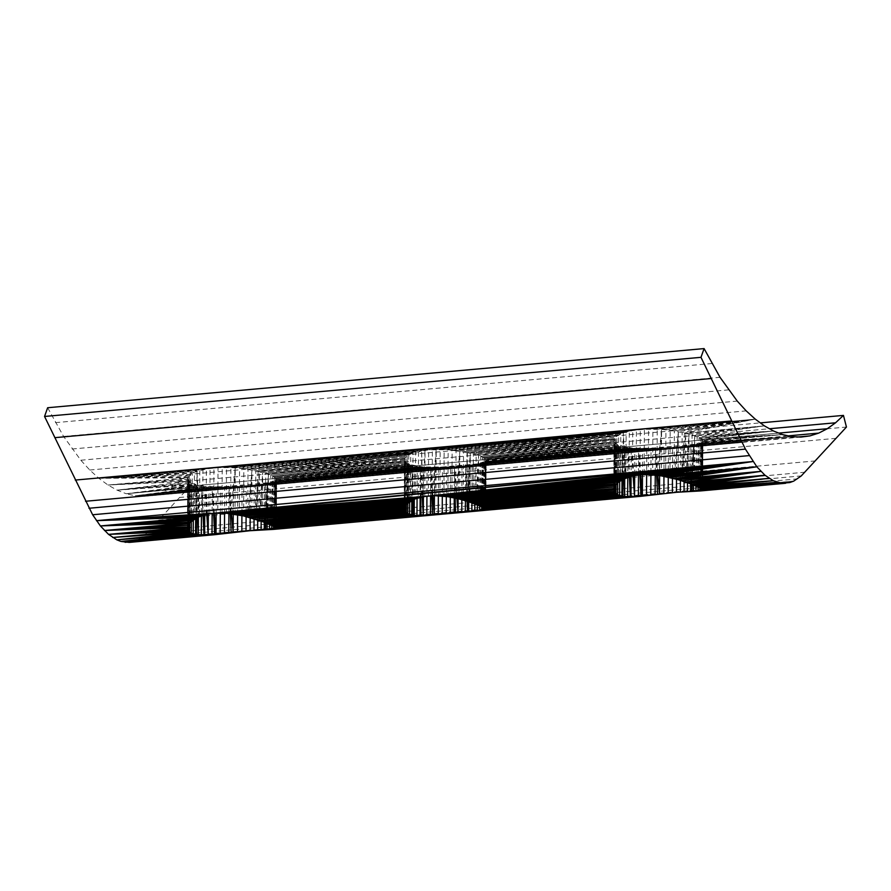 <?xml version="1.0" encoding="UTF-8"?>
<svg xmlns="http://www.w3.org/2000/svg" width="891" height="891" viewBox="0 0 891 891"><rect width="100%" height="100%" fill="white"/><g stroke="black" fill="none" stroke-linecap="round" stroke-linejoin="round"><path stroke-width="0.67" stroke-dasharray="4.46 3.34" d="M47.646 407.733L63.595 436.445L80.825 460.235L89.768 470.025L98.845 478.3L107.967 485.016L117.077 490.15L126.199 493.748L206.144 486.542L224.688 486.764L250.326 485.417L267.322 483.212L276.333 480.227L423.192 466.995L442.459 467.018L462.006 465.87L477.609 463.855L485.64 461.371L632.499 448.14L655.375 448.24L676.67 447.004L693.666 444.798L701.406 442.682L702.865 441.535L702.62 439.954L699.09 437.715L773.511 431.01L699.09 437.715L692.062 434.897L674.342 430.899L661.59 429.417L644.371 429.273L632.721 430.542L623.299 432.87L616.895 436.067L614.267 439.397L467.407 452.628L448.162 449.732L428.616 449.866L413.001 452.906L407.131 455.836L404.96 458.252L258.112 471.484L243.844 468.688L230.88 467.597L218.017 467.686L206.378 468.944L194.45 472.263L190.551 474.48L187.734 478.177L187.979 480.316L191.509 483.445L189.928 482.421L189.705 522.961M189.928 482.421L117.077 490.15L191.509 483.445L206.144 486.542L135.343 495.797L144.453 496.231L153.464 495.051L162.285 492.255L170.86 487.856L179.124 481.931L187.021 474.535L190.017 486.185L144.843 535.045L137.292 540.247L129.24 542.407M276.355 528.296L276.611 479.158L276.288 528.196L276.611 479.158L275.508 477.598L270.764 475.148L258.112 471.484L405.015 458.119L404.759 506.667L404.458 460.079L405.472 462.039L408.011 463.944L406.552 463.008L406.329 504.473M272.479 525.813L272.735 476.128L270.496 524.821L272.479 525.813L272.735 476.128L408.011 463.944L272.735 476.128L409.827 464.567L423.192 466.995L275.998 480.561L275.753 527.672M617.853 445.032L617.652 482.877L617.853 445.032L482.588 457.228L617.853 445.032L632.499 448.14L485.584 461.427L485.339 508.672L486.141 460.001L484.047 457.885L478.612 455.446L467.407 452.628L614.601 438.55L614.345 486.931L614.077 439.764L614.322 441.903L617.853 445.032L616.271 444.019L616.06 484.548M690.592 491.409L793.736 481.107L676.436 492.3L137.292 540.247L793.736 481.107L691.85 491.387L789.749 482.566L693.421 491.286M640.061 474.858L640.295 429.562L98.845 478.3L755.278 419.149L684.455 433.071L764.4 425.876L685.725 433.316L685.469 482.098L689.033 434.073L688.776 483.212M206.79 514.33L204.885 486.397L126.199 493.748L135.343 495.797L791.787 436.646L702.687 441.813L782.632 434.608L702.865 441.535L702.119 489.27L702.353 442.148L791.787 436.646L701.406 442.682L700.348 488.09M190.017 486.185L846.45 427.045M187.021 474.535L760.335 422.88M179.124 481.931L769.49 428.738M170.86 487.856L778.779 433.093M162.285 492.255L788.234 435.855M153.464 495.051L798.225 436.958M144.453 496.231L800.898 437.091M636.174 475.337L636.408 429.985L98.845 478.3L187.923 477.81L107.967 485.016L187.734 478.177L187.388 528.385M89.768 470.025L746.212 410.885M80.825 460.235L737.258 401.095M72.082 449.019L728.515 389.879M63.595 436.445L720.028 377.305M55.431 422.646L711.864 363.506M672.371 492.69L137.292 540.247L231.203 532.896L133.305 541.717L228.787 533.141M468.722 511.501L659.507 494.215M264.237 529.822L454.165 512.815M141.146 538.008L797.59 478.868M144.843 535.045L801.287 475.905M148.363 531.381L804.796 472.241M408.011 463.944L407.8 503.137L408.011 463.944L409.827 464.567L409.626 501.711M250.159 517.738L250.326 485.417L791.787 436.646L680.568 446.625L680.39 480.405M684.065 481.608L684.243 446.213L791.787 436.646L700.059 443.228L699.825 487.856M687.484 482.799L687.674 445.767L791.787 436.646L698.31 443.751L698.076 487.032M254.046 518.818L254.225 485.038L791.787 436.646L676.67 447.004L676.503 479.325M690.625 483.902L690.826 445.288L791.787 436.646L696.172 444.286L695.949 486.041M261.141 521.213L261.33 484.169L672.605 447.338L672.438 478.2M693.454 485.094L693.666 444.798L692.129 484.492M450.3 497.145L450.467 466.684L261.33 484.169L668.395 447.638L668.25 477.186M468.766 501.778L468.967 465.147L664.096 447.883L663.951 476.351M474.803 503.76L475.003 464.3L659.741 448.095L659.596 475.694M656.645 475.271L655.375 448.24L655.241 475.115M701.172 488.591L701.406 442.682L699.914 487.889M479.692 505.665L479.904 463.376L651.043 448.351L650.898 474.747M481.641 506.567L481.875 462.897L646.777 448.396L646.632 474.613M702.698 489.883L702.865 441.535M483.245 507.324L483.479 462.407L642.623 448.396L642.478 474.725M639.927 474.881L638.624 448.34L638.479 475.059M701.596 488.858L701.852 439.185L702.364 489.415L702.62 439.954L782.632 434.608L702.954 440.744L702.609 489.76M485.584 461.427L634.804 448.24L634.67 475.627M485.64 461.371L631.229 447.984L631.084 476.418M700.415 488.112L700.671 438.439L773.511 431.01L694.757 435.788L691.795 484.348L692.062 434.897L764.4 425.876L689.033 434.073L686.07 482.343M485.885 509.24L486.141 460.001L627.91 447.505L627.754 477.431M698.822 487.399L699.09 437.715L696.851 486.408L698.822 487.399L699.09 437.715M485.807 509.14L486.063 460.725L631.229 447.984L486.141 460.001L624.881 446.959L624.725 478.656M696.851 486.408L697.107 436.735L773.511 431.01L701.852 439.185L782.632 434.608M484.871 508.238L485.127 458.575L622.185 446.369L622.007 479.915M694.501 485.45L694.757 435.788L764.4 425.876M483.78 507.558L484.047 457.885L619.835 445.723L619.646 481.329M614.144 487.555L615.091 442.961L614.868 486.085M684.455 433.071L681.893 480.85L682.138 432.469L755.278 419.149L678.341 431.623L678.084 479.714M473.099 503.114L473.366 453.875L614.322 441.903L614.088 487.745M613.81 488.858L614.077 439.764L473.366 453.875L613.988 440.833L613.732 489.972M675.478 479.068L678.341 431.623L674.086 478.634L674.342 430.899L755.278 419.149L670.188 430.286L669.943 477.543M665.677 476.64L665.922 429.785L755.278 419.149L661.59 429.417L661.345 475.905M463.287 500.04L463.532 451.759L615.547 437.281L615.291 485.372M467.407 452.628L466.773 501.076L467.029 452.528L614.601 438.55L463.532 451.759L616.895 436.067L616.65 483.813L615.547 437.281L616.182 484.414M658.928 475.616L661.59 429.417L656.979 475.304L657.224 429.184L755.278 419.149L652.869 429.083L652.635 474.847M459.611 499.127L459.867 451.091L618.655 434.919L618.41 482.187M457.562 498.704L459.867 451.091L455.802 498.247L456.058 450.523L620.793 433.85L620.548 480.706M648.336 474.613L648.57 429.106L755.278 419.149L644.371 429.273L644.126 474.625M451.893 497.401L452.138 450.066L623.299 432.87L623.054 479.358M443.907 496.242L444.152 449.521L626.139 431.99L625.894 478.099L623.299 432.87L624.624 478.701M428.371 496.053L428.616 449.866L629.291 431.211L629.057 476.963M213.717 513.272L213.951 467.975L632.721 430.542L632.487 476.039M664.096 447.883L465.581 465.525L465.403 500.675M471.918 502.736L472.119 464.734L659.741 448.095L468.967 465.147L467.853 501.455M462.006 465.87L461.828 499.684M455.167 498.102L454.41 466.461L261.33 484.169L458.275 466.182L458.108 498.815M477.398 504.807L477.609 463.855L651.043 448.351M456.938 498.537L454.41 466.461L454.243 497.913M267.111 523.507L267.322 483.212L446.469 466.873L446.313 496.543M438.327 495.875L438.472 467.107L267.322 483.212L442.459 467.018L442.304 496.12M484.481 508.004L484.726 461.917L634.804 448.24M271.733 525.445L271.955 482.165L434.552 467.162L434.407 495.819M431.823 495.841L430.743 467.151L430.598 495.919M423.414 496.744L423.57 467.007L275.998 480.561L427.067 467.107L426.923 496.231M485.127 458.575L485.573 508.817L485.829 459.277L624.881 446.959L485.127 458.575L485.261 508.627M276.333 480.227L420.285 466.65L420.129 497.434M276.522 479.948L420.285 466.65L276.611 479.158L417.233 466.205L417.066 498.269M482.332 506.912L482.588 457.228L480.516 505.999L482.332 506.912L482.588 457.228L619.835 445.723M275.252 527.272L275.508 477.598L276.01 527.817L276.266 478.367L414.46 465.715L414.282 499.272M480.516 505.999L480.772 456.315L615.091 442.961L478.612 455.446L475.872 504.161L476.139 454.633L614.322 441.903L478.612 455.446L478.356 505.119M414.46 465.715L275.508 477.598L411.987 465.169L411.798 500.419M470.058 502.145L470.314 453.185L614.267 439.397M268.146 523.863L268.414 474.201L405.472 462.039L405.238 505.888M404.77 461.07L268.414 474.201L265.451 522.761L265.707 473.31L404.77 461.07L404.525 507.413M262.433 521.625L262.689 472.486L404.458 460.079L404.202 509.329M404.425 507.725L404.547 459.11L262.689 472.486L259.114 520.511L259.37 471.729L404.547 459.11L404.28 508.07M258.112 471.484L255.539 519.264L255.795 470.882L405.884 456.949L405.628 505.23M447.917 496.733L448.162 449.732L623.299 432.87L444.152 449.521M251.741 518.128L251.986 470.036L407.131 455.836L406.875 503.883M249.135 517.482L251.986 470.036L247.743 517.047L247.988 469.312L408.746 454.789L408.49 502.502L407.131 455.836L407.744 503.192M439.909 495.931L440.154 449.42L626.139 431.99M243.599 515.956L243.844 468.688L410.706 453.797L410.461 501.143M435.966 495.808L436.211 449.443L629.291 431.211L98.845 478.3L188.257 476.963L188.001 525.345L187.923 477.81M239.334 515.054L239.579 468.198L413.001 452.906L412.756 499.907L411.987 465.169L413.513 499.595M434.619 495.819L436.211 449.443L432.102 495.83L432.347 449.599L629.291 431.211L218.017 467.686L217.783 513.038M235.001 514.319L235.246 467.831L415.607 452.082L415.362 498.815M232.584 514.029L235.246 467.831L230.635 513.717L230.88 467.597L418.503 451.369L418.258 497.88M424.795 496.487L425.04 450.256L422.601 496.9L421.655 450.757L421.421 497.111M257.711 520.021L257.9 484.615L676.67 447.004L254.225 485.038M264.282 522.315L264.482 483.702L446.469 466.873M208.316 514.04L208.461 486.653L135.343 495.797L246.261 485.751L246.094 516.613M213.573 513.294L212.27 486.753L135.343 495.797L242.051 486.052L241.895 515.599M269.605 524.454L269.817 482.699L434.552 467.162M216.134 513.127L216.268 486.809L135.343 495.797L237.752 486.297L237.607 514.753M220.289 513.027L220.422 486.809L135.343 495.797L233.397 486.508L233.253 514.107M273.481 526.269L273.715 481.63L427.067 467.107L275.063 481.095L273.994 526.503M230.301 513.684L229.032 486.653L228.887 513.528M274.829 527.004L275.063 481.095L273.559 526.303M231.471 513.851L229.032 486.653L135.343 495.797L224.688 486.764L224.554 513.16M214.352 513.238L212.27 486.753L212.136 513.472M204.885 486.397L204.73 514.831M274.072 526.525L274.328 476.852L411.987 465.169M198.37 517.07L198.537 485.372L126.199 493.748L201.566 485.918L201.411 515.844M270.496 524.821L270.764 475.148L405.472 462.039M126.199 493.748L195.842 484.782L195.664 518.328M187.801 525.968L188.747 481.374L117.077 490.15L193.492 484.136L193.302 519.743M191.309 521.291L191.509 483.445L191.309 521.291M187.466 527.272L187.645 479.247L107.967 485.016L188.747 481.374L188.513 524.498M107.967 485.016L187.979 480.316L187.745 526.158M189.828 522.828L189.193 475.694L190.306 522.226L190.551 474.48L98.845 478.3L189.193 475.694L188.948 523.785M194.205 519.119L194.45 472.263L98.845 478.3L192.311 473.333L192.066 520.6M226.281 513.249L226.526 467.497L428.616 449.866M221.993 513.027L222.227 467.519L629.291 431.211L226.526 467.497L421.655 450.757L230.88 467.597L415.607 452.082M198.281 517.114L196.956 471.283L199.551 516.513L199.796 470.392L98.845 478.3L196.956 471.283L196.711 517.771M206.144 514.452L206.378 468.944L98.845 478.3L202.948 469.613L202.703 515.377M209.819 513.751L210.064 468.399L98.845 478.3M270.764 475.148L406.552 463.008L272.735 476.128M480.772 456.315L616.271 444.019L482.588 457.228M698.054 491.019L789.749 482.566L695.927 491.13M700.281 490.952L789.749 482.566L699.803 490.963M836.036 438.339L179.603 497.479M791.787 436.646L693.666 444.798L691.071 484.08M250.326 485.417L135.343 495.797M261.33 484.169L676.67 447.004M432.881 495.83L430.743 467.151L273.715 481.63M430.743 467.151L271.955 482.165M438.472 467.107L269.817 482.699M450.467 466.684L264.482 483.702M640.696 474.825L638.624 448.34L484.726 461.917M638.624 448.34L483.479 462.407L482.443 506.968M642.623 448.396L481.875 462.897M646.777 448.396L479.904 463.376M657.814 475.438L655.375 448.24L477.609 463.855M655.375 448.24L475.003 464.3M640.295 429.562L755.278 419.149M636.408 429.985L213.951 467.975M459.867 451.091L616.895 436.067M456.058 450.523L618.655 434.919M452.138 450.066L620.793 433.85M440.154 449.42L629.291 431.211M255.795 470.882L405.015 458.119M251.986 470.036L405.884 456.949M247.988 469.312L407.131 455.836M243.844 468.688L408.746 454.789M239.579 468.198L410.706 453.797M235.246 467.831L413.001 452.906M226.526 467.497L425.04 450.256M237.507 532.061L137.292 540.247L458.03 512.414L137.292 540.247L461.772 512.058L668.161 493.135L137.292 540.247L233.152 532.618M687.44 491.52L793.736 481.107L684.01 491.709M246.016 531.103L137.292 540.247L241.817 531.548M680.323 491.966L793.736 481.107M465.336 511.757L663.862 493.647M257.666 530.123L455.524 512.681M253.98 530.379L458.03 512.414M158.776 520.088L815.209 460.937M117.077 490.15L195.842 484.782L197.434 517.471M276.266 478.367L417.233 466.205M274.328 476.852L409.827 464.567M484.047 457.885L622.185 446.369L623.778 479.057M614.345 486.931L614.077 439.764L470.314 453.185L469.111 501.889M404.96 458.252L259.37 471.729L255.539 519.264M404.458 460.079L265.707 473.31M474.758 511.033L657.547 494.483L471.874 511.245M657.547 494.483L477.364 510.855L655.13 494.728M479.659 510.71L650.798 495.196L477.364 510.855M650.798 495.196L481.619 510.61L646.521 495.663M482.365 510.588L642.366 496.131L481.619 510.61M450.222 513.205L265.507 529.8L432.547 515.076M224.443 533.609L133.305 541.717L220.177 534.077M216.023 534.544L133.305 541.717L214.631 534.711M702.108 489.27L702.687 441.813M701.852 439.185L701.852 489.114M633.145 475.917L631.229 447.984M632.499 448.14L633.668 475.816M629.369 476.885L627.91 447.505L629.725 476.785M622.62 479.592L622.185 446.369M693.588 485.15L694.757 435.788M681.893 480.85L685.725 433.316M615.091 442.961L614.634 486.464M465.581 465.525L467.096 501.188M483.479 462.407L481.775 506.634M485.35 508.683L486.063 460.725L485.673 508.95M420.719 497.278L420.285 466.65L422.167 496.978M423.192 466.995L423.27 496.777M476.986 504.662L478.612 455.446M466.773 501.076L470.314 453.185M404.547 459.11L404.759 506.667M264.727 522.482L267.322 483.212L265.774 522.906M276.611 479.158L276.266 528.174M275.508 477.598L275.508 527.528M206.144 486.542L207.325 514.23M203.025 515.288L201.566 485.918L203.382 515.198M196.276 518.005L195.842 484.782M267.244 523.563L268.414 474.201M259.726 520.756L262.689 472.486M188.747 481.374L188.291 524.877M187.734 478.177L188.001 525.345"/><path stroke-width="1.34" d="M213.573 513.294L214.631 534.711L204.017 535.201L193.224 533.809L116.821 539.846L191.253 533.13L188.48 531.047L112.689 537.485L188.224 530.68L187.388 528.385L108.546 534.377L187.466 527.272L188.948 523.785L104.436 530.513L189.828 522.828L196.711 517.771L100.393 525.935L198.281 517.114L206.144 514.452L213.717 513.272L226.281 513.249L243.599 515.956L262.433 521.625L274.072 526.525L272.479 525.813L407.744 513.628L405.205 511.712L404.202 509.329L404.759 506.667L406.875 503.883L415.362 498.815L424.795 496.487L624.624 478.701L632.487 476.039L640.061 474.858L648.336 474.613L658.928 475.616L756.827 466.795L764.99 475.237L773.254 480.695L781.541 483.167L789.749 482.566L793.736 481.107L801.287 475.905L846.45 427.045L843.454 415.395L835.558 422.791L827.293 428.716L818.718 433.104L809.897 435.911L800.898 437.091L791.787 436.646L782.632 434.608L773.511 431.01L764.4 425.876L755.278 419.149L746.212 410.885L737.258 401.095L720.028 377.305L704.09 348.593L700.983 357.324L745.411 449.12L756.827 466.795L661.345 475.905L675.478 479.068L760.869 471.372L678.084 479.714L686.07 482.343L764.99 475.237L688.776 483.212L693.588 485.15L769.122 478.344L694.501 485.45L698.822 487.399L773.254 480.695L700.415 488.112L702.698 489.883L700.281 490.952L676.436 492.3L640.974 496.298L273.927 529.365L250.093 530.713L214.631 534.711L129.24 542.407L120.953 541.45L116.821 539.846L108.546 534.377L100.393 525.935L92.631 514.753L44.55 416.465L47.646 407.733L704.09 348.593M469.111 501.889L483.78 507.558L482.332 506.912L617.597 494.728L614.066 491.353L614.345 486.931L618.41 482.187L624.624 478.701L435.966 495.808L447.917 496.733L457.562 498.704L616.182 484.414L459.611 499.127L469.111 501.889L613.81 488.858L466.773 501.076L614.345 486.931L463.287 500.04L615.291 485.372L459.611 499.127L457.562 498.704L616.65 483.813L455.802 498.247L620.548 480.706L447.917 496.733L623.054 479.358L443.907 496.242L624.624 478.701L439.909 495.931M700.348 488.09L700.281 490.952L785.673 483.267L701.161 490.774L701.172 488.591M702.108 489.27L702.097 490.529L702.108 489.259L702.097 490.529L785.673 483.267L702.698 489.883M702.364 489.415L781.541 483.167L701.852 489.114L777.386 482.309L701.596 488.858M760.335 422.88L843.454 415.395M769.49 428.738L835.558 422.791M778.779 433.093L827.293 428.716M788.234 435.855L818.718 433.104M798.225 436.958L809.897 435.911M44.55 416.465L700.983 357.324M85.525 501.265L741.958 442.125M88.977 508.26L745.411 449.12M92.631 514.753L749.064 455.613M196.711 517.771L198.281 517.114L96.44 520.667L752.884 461.527L658.928 475.616L661.345 475.905M421.421 497.111L230.635 513.717M665.677 476.64L756.827 466.795L675.478 479.068L678.084 479.714M681.893 480.85L760.869 471.372L686.07 482.343L688.776 483.212M691.795 484.348L764.99 475.237L694.501 485.45M700.415 488.112L698.822 487.399L700.415 488.112L777.386 482.309M259.114 520.511L404.759 506.667L255.539 519.264L405.628 505.23L251.741 518.128L406.875 503.883L249.135 517.482L407.744 503.192L247.743 517.047L408.49 502.502L243.599 515.956L410.461 501.143L239.334 515.054L412.756 499.907L235.001 514.319L415.362 498.815L232.584 514.029L418.258 497.88M625.894 478.099L435.966 495.808M188.948 523.785L189.828 522.828L100.393 525.935L194.205 519.119M404.759 506.667L259.726 520.756L404.425 507.725M483.245 507.324L483.223 510.443L640.974 496.298L482.365 510.588L482.443 506.968M431.823 495.841L432.547 515.076L273.927 529.365L430.487 515.198L274.807 529.187L274.829 527.004M212.136 513.472L212.025 534.845L125.108 542.307L201.31 535.057L201.411 515.844M187.388 528.385L187.466 527.272L104.436 530.513L188.001 525.345M404.525 507.413L404.503 510.599L267.244 523.563L404.826 511.167M614.088 487.745L614.066 491.353L476.986 504.662L614.567 492.266L614.634 486.464M634.67 475.627L634.559 496.621L485.328 509.975L630.36 496.788L622.842 496.231L485.261 508.627L485.662 509.83L485.673 508.95M420.719 497.278L420.975 515.655L413.09 515.132L275.508 527.528L276.277 528.697L423.314 515.555L275.753 528.942L275.764 527.672M198.37 517.07L198.281 534.823L125.108 542.307L196.488 534.645L120.953 541.45L195.575 534.444L195.664 518.328M188.513 524.498L188.48 531.047L108.546 534.377L187.723 529.766L187.801 525.968M189.705 522.961L189.66 532.105L191.253 533.13L191.309 521.291L191.253 533.13L193.224 533.809L191.253 533.13M406.329 504.473L406.285 512.681L407.744 513.628L407.8 503.137L407.744 513.628L409.559 514.252L407.744 513.628M616.06 484.548L616.004 493.692L617.597 494.728L617.652 482.877L617.597 494.728L619.579 495.396L617.597 494.728M622.007 479.915L621.929 496.031L484.871 508.238L622.842 496.231L619.579 495.396L483.78 507.558L485.261 508.627L624.624 496.41L485.573 508.817L627.654 496.643L485.885 509.24L630.36 496.788L485.807 509.14M411.798 500.419L411.72 514.831L275.252 527.272L413.09 515.132L409.559 514.252L274.072 526.525L275.508 527.528L414.204 515.243L276.01 527.817L416.977 515.455L276.355 528.296L420.029 515.622L276.266 528.174M680.39 480.405L680.323 491.966M684.01 491.709L684.065 481.608M687.44 491.52L687.484 482.799M676.503 479.325L676.436 492.3M691.071 484.08L690.592 491.409L690.625 483.902M672.438 478.2L672.371 492.69M693.421 491.286L693.454 485.094M668.25 477.186L668.161 493.135M695.927 491.13L695.949 486.041M663.951 476.351L663.862 493.647M698.054 491.019L698.076 487.032M659.596 475.694L659.507 494.215L657.814 475.438M699.914 487.889L699.803 490.963L699.825 487.856M655.241 475.115L655.13 494.728M650.898 474.747L650.798 495.196M646.632 474.613L646.521 495.663M785.673 483.267L702.631 490.284M642.478 474.725L642.366 496.131L640.696 474.825M638.479 475.059L638.368 496.432L484.47 510.198L484.481 508.004M631.084 476.418L630.973 496.766L485.328 509.975L485.35 508.683M627.754 477.431L627.654 496.643M624.725 478.656L624.624 496.41L623.778 479.057M619.646 481.329L619.579 495.396L482.332 506.912L616.004 493.692L480.516 505.999L614.823 492.634L614.868 486.085M468.722 511.501L468.766 501.778M465.403 500.675L465.336 511.757M471.874 511.245L471.918 502.736M461.828 499.684L461.772 512.058M474.758 511.033L474.803 503.76M458.108 498.815L458.03 512.414L456.938 498.537M477.364 510.855L477.398 504.807M454.243 497.913L454.165 512.815M479.659 510.71L479.692 505.665M450.3 497.145L450.222 513.205M481.775 506.634L481.619 510.61L481.641 506.567M446.313 496.543L446.224 513.606M442.304 496.12L442.214 514.018M438.327 495.875L438.227 514.452M434.407 495.819L434.307 514.875L432.881 495.83M430.598 495.919L430.487 515.198M426.923 496.231L426.822 515.388L274.807 529.187M423.414 496.744L423.314 515.555L276.266 528.731M420.129 497.434L420.029 515.622M417.066 498.269L416.977 515.455M414.282 499.272L414.204 515.243L413.513 499.595M409.626 501.711L409.559 514.252L272.479 525.813L406.285 512.681L270.496 524.821L405.205 511.712L405.238 505.888M254.046 518.818L253.98 530.379M257.666 530.123L257.711 520.021M261.096 529.933L261.141 521.213M250.159 517.738L250.093 530.713M264.727 522.482L264.237 529.822L264.282 522.315M246.094 516.613L246.016 531.103M267.077 529.7L267.111 523.507M241.895 515.599L241.817 531.548M269.572 529.544L269.605 524.454M237.607 514.753L237.507 532.061M271.71 529.432L271.733 525.445M233.253 514.107L233.152 532.618L231.471 513.851M273.559 526.303L273.459 529.377L273.481 526.269M228.887 513.528L228.787 533.141M224.554 513.16L224.443 533.609M220.289 513.027L220.177 534.077M216.134 513.127L216.023 534.544L214.352 513.238M208.316 514.04L208.204 535.034L129.24 542.407L204.629 535.179L203.382 515.198M204.73 514.831L204.629 535.179M193.302 519.743L193.224 533.809L120.953 541.45M187.745 526.158L187.723 529.766M54.797 437.67L711.23 378.53M75.278 480.071L731.711 420.92M199.551 516.513L96.44 520.667L202.703 515.377M206.144 514.452L96.44 520.667L213.717 513.272L752.884 461.527L656.979 475.304M217.783 513.038L752.884 461.527L652.635 474.847M644.126 474.625L752.884 461.527L640.061 474.858L432.102 495.83L752.884 461.527L428.371 496.053L221.993 513.027L752.884 461.527L648.336 474.613M209.819 513.751L96.44 520.667M424.795 496.487L221.993 513.027L422.601 496.9L226.281 513.249M632.487 476.039L432.102 495.83L629.057 476.963L434.619 495.819M636.174 475.337L432.102 495.83M669.943 477.543L756.827 466.795L674.086 478.634M685.469 482.098L760.869 471.372M773.254 480.695L696.851 486.408L769.122 478.344M190.306 522.226L100.393 525.935L192.066 520.6M451.893 497.401L620.548 480.706M455.802 498.247L618.41 482.187M104.436 530.513L187.478 526.96M466.773 501.076L613.821 488.546M639.927 474.881L640.974 496.298L484.47 510.198L634.559 496.621L633.145 475.917M426.822 515.388L275.753 528.942M259.726 520.756L404.28 508.07L262.433 521.625L404.202 509.329L265.451 522.761L404.503 510.599M473.099 503.114L613.732 489.972L470.058 502.145L613.81 488.858M614.144 487.555L614.066 491.353L475.872 504.161L613.732 489.972M112.689 537.485L189.66 532.105L116.821 539.846M267.244 523.563L405.205 511.712L268.146 523.863M476.986 504.662L614.823 492.634L478.356 505.119M621.929 496.031L483.78 507.558M411.72 514.831L274.072 526.525M692.129 484.492L691.85 491.387M657.547 494.483L656.645 475.271M702.609 489.76L702.609 490.317M633.668 475.816L634.559 496.621M630.36 496.788L629.369 476.885M630.973 496.766L629.725 476.785M622.842 496.231L622.62 479.592M467.853 501.455L467.541 511.601L467.096 501.188M455.524 512.681L455.167 498.102M423.27 496.777L423.314 515.555L422.167 496.978M413.09 515.132L412.756 499.907M265.774 522.906L265.507 529.8M231.203 532.896L230.301 513.684M273.994 526.503L273.927 529.365M207.325 514.23L208.204 535.034L206.79 514.33M204.017 535.201L203.025 515.288M197.434 517.471L198.281 534.823M196.488 534.645L196.276 518.005M188.291 524.877L188.224 530.68"/></g></svg>
